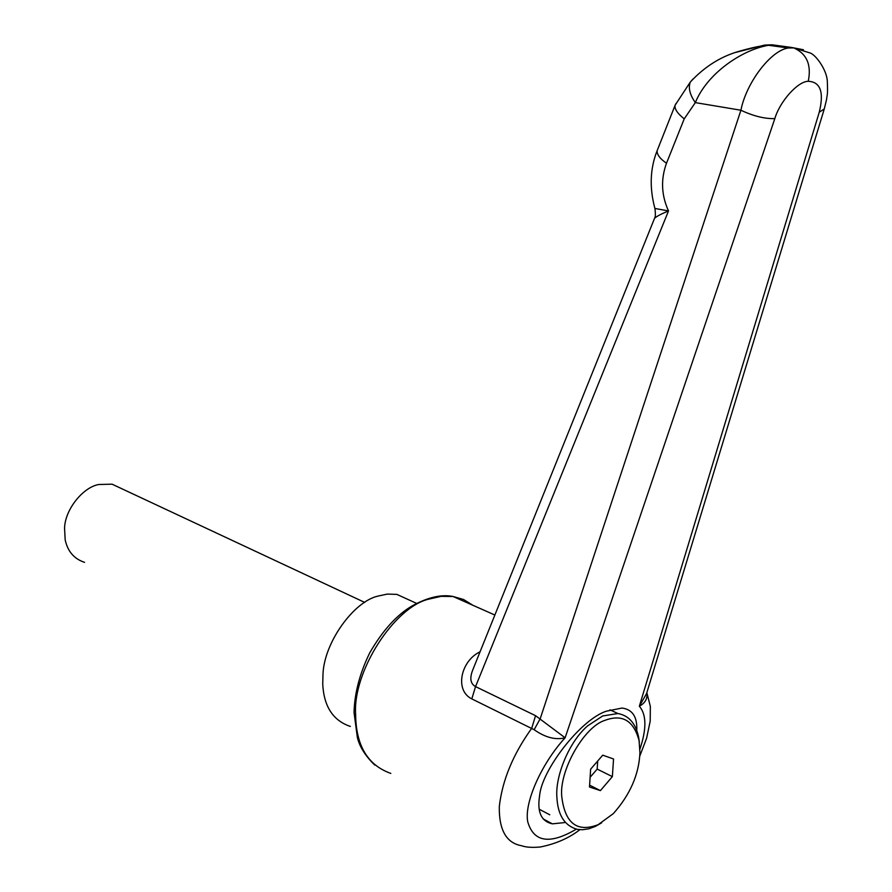 <?xml version="1.0" encoding="UTF-8"?>
<svg xmlns="http://www.w3.org/2000/svg" width="892" height="892" viewBox="0 0 892 892"><rect width="100%" height="100%" fill="white"/><g stroke="black" fill="none" stroke-linecap="round" stroke-linejoin="round"><path stroke-width="1.34" d="M122.304 488.961L112.08 484.178L98.834 484.501C83.279 487.054 65.083 509.209 64.558 528.097L65.172 539.827C67.692 551.434 74.159 558.95 84.562 562.339M411.881 601.23L396.828 594.373L387.306 594.094L377.84 596.124C353.6 601.632 323.807 642.898 322.971 674.72L322.737 684.175C323.885 706.52 333.084 720.602 350.344 726.434M601.643 822.825L595.443 826.371L588.954 828.779L582.342 829.761L577.169 829.326C564.502 825.713 557.734 814.953 556.876 797.035C555.181 776.687 568.617 742.133 587.728 725.798L602.669 715.975L617.922 713.533C628.927 715.551 635.84 723.535 638.672 737.461L639.33 742.111M549.773 814.797L539.136 809.178M561.804 796.924C558.749 771.625 583.691 726.79 605.032 720.312C622.36 713.868 633.699 720.613 639.062 740.55L639.932 752.647C639.007 774.345 630.153 794.661 613.35 813.593L598.164 824.676C577.213 832.682 565.093 823.428 561.804 796.924M597.696 761.021L597.172 769.094L590.114 777.289M600.405 790.613L589.489 787.012L590.627 769.205L602.747 755.167L613.551 758.992L612.358 776.62L600.405 790.613L589.612 785.15M597.172 769.094L612.358 776.62M564.48 822.602L552.349 823.84C541.299 821.376 537.04 812.121 539.56 796.11C541.377 770.309 580.759 719.465 606.27 711.214L622.036 708.047C632.506 709.463 637.412 716.923 636.754 730.403M521.564 845.716C506.377 843.052 498.951 830.028 499.297 806.658C502.274 780.344 513.078 754.242 531.688 728.34L535.568 715.685L565.115 737.796C555.504 740.193 545.179 737.494 534.141 729.701L471.801 698.893C454.318 690.375 460.863 660.827 480.063 651.796M657.616 149.488L657.125 150.726C650.078 168.532 649.331 187.777 654.906 208.46L668.509 210.925C660.994 214.047 656.334 216.511 654.538 218.328L654.26 219.019M474.221 666.324L472.827 669.781C469.482 678.132 470.385 683.74 475.548 686.606L535.568 715.685M471.801 698.893L475.548 686.606L668.509 210.925C661.34 195.214 660.66 179.314 666.491 163.247C659.991 158.743 656.869 154.561 657.125 150.726L675.054 105.401C674.475 109.047 677.541 113.54 684.231 118.848L666.491 163.247M646.812 692.749C647.737 698.536 645.239 703.03 639.341 706.219L646.544 693.642L824.096 109.526M779.274 45.782L771.97 44.79L768.569 45.291C741.999 49.774 707.189 73.4 695.336 102.613L684.231 118.848M735.421 52.472L764.656 45.068L765.459 45.537M692.95 79.053L690.308 82.064C688.122 87.806 689.795 94.663 695.336 102.613L740.918 110.229C746.147 83.067 770.699 50.32 788.372 47.99L791.527 47.443L803.447 49.751M675.913 103.617L675.054 105.401M808.241 81.295C811.642 64.893 806.814 53.754 793.757 47.9L810.605 53.13C816.916 56.018 827.129 70.97 827.33 81.585C827.899 95.712 827.129 94.273 826.516 99.737L824.286 108.902L819.246 112.247C824.163 92.166 820.484 81.852 808.241 81.295C797.905 81.261 779.82 101.42 774.825 118.636C764.5 118.848 753.194 116.038 740.918 110.229L540.206 718.729L534.141 729.701M472.916 605.289L463.539 599.491L453.069 596.492L441.139 596.347L429.242 599.034C394.342 606.672 352.518 671.877 355.64 714.425C355.953 745.522 367.671 765.191 390.808 773.409M764.656 45.068L771.97 44.79L791.527 47.443L793.757 47.9L788.372 47.99L768.569 45.291C767.499 45.782 763.942 44.042 737.16 51.87C719.654 57.199 704.044 67.257 690.308 82.053L675.099 105.211M774.825 118.636L565.115 737.796C540.998 764.076 523.905 803.558 527.785 821.945C533.773 842.304 549.963 844.702 576.355 829.147M639.932 749.046C646.722 728.864 646.522 714.592 639.341 706.219L819.246 112.247M364.75 602.434L112.08 484.178M416.62 603.393L396.828 594.373M617.922 713.533L609.95 709.82M639.062 740.55L638.672 737.461M552.349 823.84L543.195 818.956M521.586 845.716L521.575 845.716C525.923 847.311 532.178 847.734 540.351 846.987C555.872 843.854 569.051 838.09 579.878 829.694M494.87 615.034L453.069 596.492C441.495 594.15 427.904 597.261 412.294 605.813C396.784 614.856 382.59 630.544 369.723 652.866C359.777 673.337 354.548 693.196 354.035 712.44L357.346 737.372C359.476 746.559 365.263 755.792 374.729 765.068M654.929 208.55C655.62 213.801 655.486 217.057 654.538 218.328L474.41 665.845M646.845 692.66L650.335 706.352L650.212 721.104L646.588 738.297L639.742 756.226"/></g></svg>
